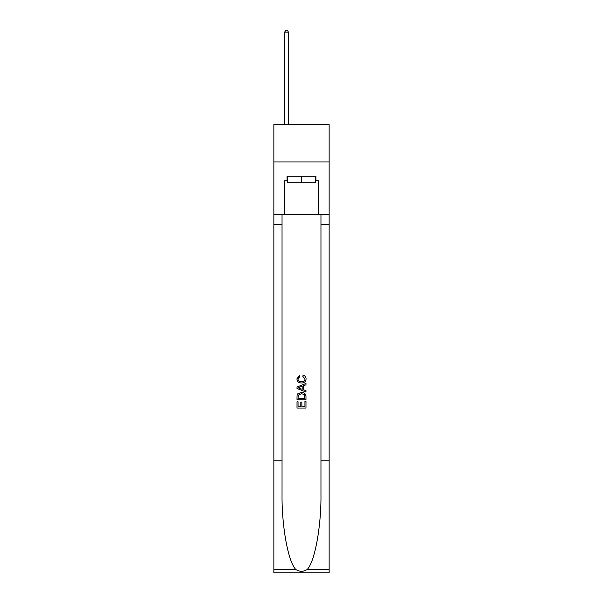 <?xml version="1.0" encoding="UTF-8"?>
<svg xmlns="http://www.w3.org/2000/svg" width="603" height="603" viewBox="0 0 603 603"><rect width="100%" height="100%" fill="white"/><g stroke="black" fill="none" stroke-linecap="round" stroke-linejoin="round"><path stroke-width="0.9" d="M329.14 161.943L329.14 124.587L273.86 124.587L273.86 161.943L329.14 161.943L329.14 214.238L318.309 214.238L318.309 180.764L315.919 180.764L315.919 176.287L287.081 176.287L287.081 180.764L287.525 180.764M315.475 176.287L315.475 182.264L287.525 182.264L287.525 176.287M301.5 176.287L301.5 182.264M304.945 401.492L304.945 406.784L301.839 406.784L304.945 406.784L304.945 401.492L305.977 401.492L305.977 408.043L297.015 408.043L297.015 401.726L297.015 408.043M300.807 402.065L300.807 406.784L298.048 406.784L300.807 406.784L300.807 402.065L301.839 402.065L301.839 406.784M297.784 393.819L297.143 395.123L297.784 393.819L301.447 392.417C304.311 392.402 305.827 393.782 305.977 396.555L305.977 399.766L297.015 399.766L297.015 396.706L297.015 399.766M303.105 375.172L302.812 376.438L303.105 375.172C305.012 375.669 306.007 376.89 306.09 378.835C305.849 381.586 304.296 382.973 301.432 382.988L301.432 382.988C298.673 382.928 297.166 381.556 296.902 378.857L299.503 375.405L299.774 376.664L297.935 378.918C298.199 380.855 299.367 381.789 301.425 381.722C303.52 381.835 304.734 380.908 305.058 378.955L302.812 376.438M307.281 569.443L329.14 569.443L329.14 572.85L273.86 572.85L273.86 460.782L282.038 460.782L282.038 494.098C281.639 525.944 288.098 561.521 295.719 569.443C299.57 571.9 303.422 571.9 307.281 569.443C314.902 561.521 321.361 525.944 320.962 494.098L320.962 214.238M297.015 387.043L297.015 388.475L305.977 392.033L297.015 388.475L297.015 387.043L305.977 383.485L297.015 387.043M320.962 460.782L329.14 460.782L329.14 214.238M273.86 460.782L273.86 161.943M282.038 214.238L282.038 460.782M329.14 569.443L329.14 460.782M273.86 214.238L284.691 214.238L284.691 180.764L287.081 180.764M284.691 214.238L318.309 214.238M315.475 180.764L315.919 180.764M305.977 383.485L305.977 384.827L303.219 385.845L303.219 389.666L305.977 390.691L305.977 392.033M299.706 388.37L302.186 389.289L302.186 386.229L298.048 387.759L299.706 388.37M302.186 386.229L302.186 389.289M297.015 396.706L297.143 395.123M304.311 394.543L304.945 398.508L304.311 394.543L301.425 393.676L298.236 395.206L298.048 398.508L304.945 398.508L298.048 398.508M297.015 401.726L298.048 401.726L298.048 406.784M288.422 124.587L288.422 32.095L284.691 32.095L284.691 124.587M284.691 32.095L285.814 30.15L287.307 30.15L288.422 32.095M320.962 224.7L329.14 224.7M282.038 224.7L273.86 224.7M273.86 569.443L295.719 569.443"/></g></svg>
